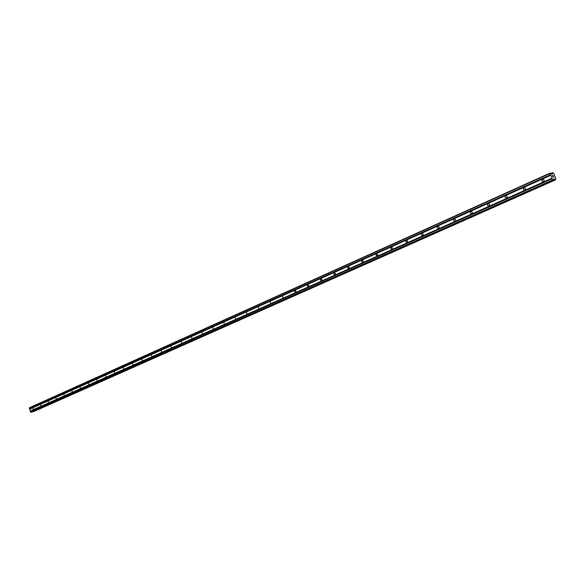 <?xml version="1.0" encoding="UTF-8"?>
<svg xmlns="http://www.w3.org/2000/svg" width="585" height="585" viewBox="0 0 585 585"><rect width="100%" height="100%" fill="white"/><g stroke="black" fill="none" stroke-linecap="round" stroke-linejoin="round"><path stroke-width="0.88" d="M543.414 181.679L543.282 181.723C541.71 181.416 541.454 180.619 542.522 179.332L542.653 179.281C544.226 179.588 544.474 180.392 543.414 181.679M544.035 180.999L543.816 179.661M524.752 190.008L524.628 190.059C523.092 189.752 522.844 188.962 523.875 187.697L523.999 187.646C525.535 187.96 525.783 188.743 524.752 190.008M525.381 189.262L525.184 188.077M506.595 198.118L506.478 198.161C504.979 197.854 504.731 197.079 505.732 195.836L505.849 195.792C507.349 196.099 507.597 196.874 506.595 198.118M507.232 197.291L507.049 196.282M488.914 206.015L488.804 206.052C487.342 205.744 487.1 204.977 488.073 203.755L488.19 203.712C489.652 204.026 489.894 204.794 488.914 206.015M489.557 205.086L489.404 204.289M471.707 213.701L471.598 213.737C470.172 213.43 469.93 212.669 470.874 211.47L470.983 211.426C472.417 211.741 472.651 212.501 471.707 213.701M472.329 212.648L472.234 212.121M454.94 221.189L454.837 221.225C453.441 220.911 453.207 220.165 454.121 218.987L454.231 218.944C455.627 219.258 455.861 220.004 454.94 221.189M438.604 228.479L438.509 228.516C437.141 228.208 436.907 227.47 437.799 226.307L437.902 226.271C439.262 226.585 439.496 227.324 438.604 228.479M422.677 235.594L422.582 235.631C421.251 235.316 421.017 234.585 421.887 233.444L421.982 233.408C423.313 233.722 423.547 234.453 422.677 235.594M407.145 242.526L405.88 241.795L406.465 240.369L407.643 241.137L407.145 242.526M392.001 249.29L390.758 248.566L391.321 247.162L392.476 247.923L392.001 249.29M377.223 255.894L376.009 255.17L376.469 253.817L377.691 254.541L377.223 255.894M362.802 262.329L361.61 261.619L362.137 260.252L363.248 260.998L362.802 262.329M348.718 268.617L347.556 267.908L348.068 266.563L349.157 267.308L348.718 268.617M334.971 274.76L333.83 274.051L334.327 272.727L335.395 273.466L334.971 274.76M321.538 280.756L320.426 280.054L320.829 278.774L321.947 279.476L321.538 280.756M308.419 286.621L307.322 285.919L307.783 284.632L308.814 285.356L308.419 286.621M295.593 292.346L294.518 291.652L294.898 290.409L295.973 291.103L295.593 292.346M283.052 297.948L282.438 296.003L283.052 297.948M270.789 303.418L270.182 301.502L270.789 303.418M258.804 308.778L258.197 306.876L258.804 308.778M247.067 314.013L246.475 312.134L247.067 314.013M235.587 319.139L235.002 317.282L235.587 319.139M224.355 324.163L223.77 322.32L224.355 324.163M213.349 329.07L212.772 327.249L213.349 329.07M202.578 333.881L201.957 332.097L202.578 333.881M192.026 338.591L191.463 336.814L192.026 338.591M181.694 343.212L181.131 341.443L181.694 343.212M171.566 347.731L171.01 345.984L171.566 347.731M161.643 352.163L161.094 350.437L161.643 352.163M151.91 356.514L151.369 354.795L151.91 356.514M142.367 360.769L141.833 359.073L142.367 360.769M133.014 364.945L132.488 363.27L133.014 364.945M123.844 369.047L123.318 367.38L123.844 369.047M114.843 373.062L114.324 371.416L114.843 373.062M106.009 377.011L105.497 375.373L106.009 377.011M97.344 380.879L96.803 379.27L97.344 380.879M88.84 384.674L88.335 383.073L88.84 384.674M80.489 388.403L79.984 386.817L80.489 388.403M72.284 392.067L71.765 390.502L72.284 392.067M64.233 395.665L63.743 394.1L64.233 395.665M56.328 399.197L55.846 397.646L56.328 399.197M48.555 402.663L48.08 401.127L48.555 402.663M40.928 406.07L40.453 404.549L40.928 406.07M33.425 409.42L32.957 407.913L33.425 409.42M550.097 173.072L29.382 407.745L30.625 412.198L553.381 180.319L552.533 180.056L550.097 173.072L552.233 174.016L552.745 172.619L553.9 173.716L555.75 178.586L555.538 179.924L553.629 178.959L553.381 180.319M33.667 411.591L555.253 179.983M554.924 179.69L33.382 411.672M553.015 175.5L553.271 176.187L553.03 175.405L552.335 175.529L553.03 175.405M552.737 175.551L552.876 175.924L552.737 175.551M552.876 175.924L552.686 175.559M552.415 175.61L552.671 176.29L552.408 175.61M552.671 176.29L552.335 175.529M553.315 176.18L553.022 175.405M553.373 176.824L552.949 177.16M553.681 177.131L552.986 177.248L553.461 176.962M29.63 409.2L550.734 175.324M30.244 411.043L551.845 178.235M29.674 409.098L550.756 175.178M29.608 408.9L550.639 174.864M29.513 408.835L550.522 174.747M29.25 408.052L550.046 173.504M551.86 174.081L552.291 173.884M551.728 174.074L552.313 173.811M553.549 179.368L554.302 179.032M553.556 179.273L554.229 178.973M30.917 412.381L552.891 180.414M30.625 412.198L552.533 180.056M30.361 411.409L552.064 178.813M30.405 411.306L552.079 178.666M30.34 411.109L551.962 178.352M551.282 173.628L552.401 173.123M551.209 173.562L552.394 173.028M550.99 173.335L552.43 172.721M33.308 411.664L555.18 179.946M553.432 180.238L554.865 179.602M553.564 179.2L554.178 178.93M553.578 179.105L554.083 178.878M31.444 412.228L553.395 180.319"/></g></svg>
